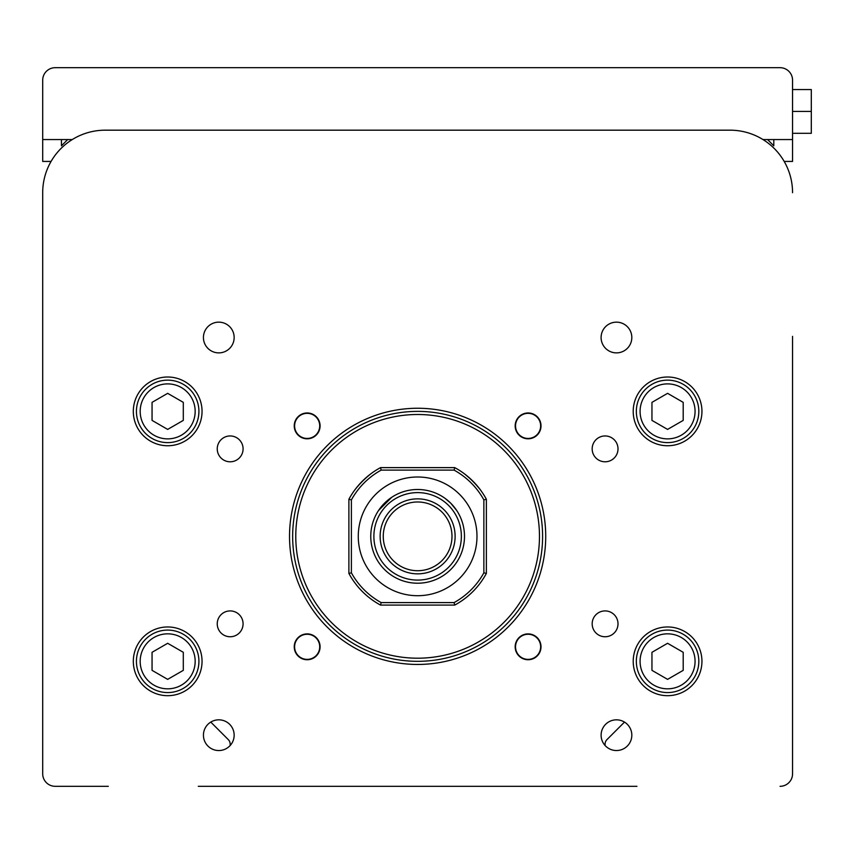 <?xml version="1.0" encoding="UTF-8"?>
<svg xmlns="http://www.w3.org/2000/svg" width="854" height="854" viewBox="0 0 854 854"><rect width="100%" height="100%" fill="white"/><g stroke="black" fill="none" stroke-linecap="round" stroke-linejoin="round"><path stroke-width="1.28" d="M636.956 786.31L198.299 786.31M792.555 720.691L792.555 630.711M42.7 630.711L42.7 773.809A12.5 12.5 0 0 0 55.2 786.31L108.309 786.31M210.767 722.089L228.338 739.66A6.245 6.245 0 0 1 230.164 744.08L230.164 745.521M605.091 745.521L605.091 744.08A6.245 6.245 0 0 1 606.916 739.66L624.487 722.089M780.054 786.31A12.5 12.5 0 0 0 792.555 773.809L792.555 336.391M136.426 661.327A31.246 31.246 0 0 0 167.672 692.573A31.246 31.246 0 0 0 198.918 661.327A31.246 31.246 0 0 0 167.672 630.081A31.246 31.246 0 0 0 136.426 661.327M183.3 652.307L183.3 670.347L167.672 679.368L152.055 670.347L152.055 652.307L167.672 643.286L183.3 652.307M636.337 411.382A31.246 31.246 0 0 0 667.582 442.618A31.246 31.246 0 0 0 698.818 411.382A31.246 31.246 0 0 0 667.582 380.137A31.246 31.246 0 0 0 636.337 411.382M683.2 402.362L683.2 420.392L667.582 429.413L651.954 420.392L651.954 402.362L667.582 393.342L683.2 402.362M391.772 497.263L378.536 510.5L391.772 497.263M445.308 498.544L450.763 503.219L456.719 510.5M375.653 494.381A59.364 59.364 0 0 0 402.266 593.69A59.364 59.364 0 0 0 474.963 520.993A59.364 59.364 0 0 0 375.653 494.381M371.234 473.511C365.085 478.336 359.609 483.812 354.784 489.961C359.609 483.812 365.085 478.336 371.234 473.511M466.604 475.507L464.021 473.511C470.159 478.336 475.646 483.812 480.46 489.961L478.475 487.378M380.532 605.091A78.109 78.109 0 0 1 348.891 573.45L348.891 499.248A78.109 78.109 0 0 1 380.532 467.618L454.723 467.618A78.109 78.109 0 0 1 486.364 499.248L486.364 573.45A78.109 78.109 0 0 1 454.723 605.091L380.532 605.091A1188.384 840.315 -0 0 1 381.162 602.593L454.093 602.593A75.611 75.611 0 0 0 483.866 572.82L483.866 499.889A1188.384 840.315 -90 0 1 486.364 499.248M348.891 499.248A1188.384 840.315 90 0 1 351.389 499.889L351.389 572.82A75.611 75.611 0 0 0 381.162 602.593M351.389 572.82A1188.384 840.315 90 0 1 348.891 573.45M454.723 467.618A1188.384 840.315 180 0 1 454.093 470.116L381.162 470.116A75.611 75.611 0 0 0 351.389 499.889M381.162 470.116A1188.384 840.315 180 0 1 380.532 467.618M483.866 499.889A75.611 75.611 0 0 0 454.093 470.116M486.364 573.45A1188.384 840.315 -90 0 1 483.866 572.82M454.093 602.593A1188.384 840.315 -0 0 1 454.723 605.091M316.044 637.938A12.554 12.554 0 0 1 310.408 658.946A12.554 12.554 0 0 1 295.036 643.564A12.554 12.554 0 0 1 316.044 637.938M536.974 417.008A12.554 12.554 0 0 1 531.337 438.017A12.554 12.554 0 0 1 515.965 422.645A12.554 12.554 0 0 1 536.974 417.008M505.995 624.722A124.972 124.972 0 0 0 449.973 415.642A124.972 124.972 0 0 0 296.914 568.7A124.972 124.972 0 0 0 505.995 624.722M503.785 622.513A121.855 121.855 0 0 1 299.925 567.889A121.855 121.855 0 0 1 449.161 418.652A121.855 121.855 0 0 1 503.785 622.513M618.008 448.873A12.917 12.917 0 0 1 598.633 460.06A12.917 12.917 0 0 1 598.633 437.686A12.917 12.917 0 0 1 618.008 448.873M618.008 623.836A12.917 12.917 0 0 1 598.633 635.024A12.917 12.917 0 0 1 598.633 612.649A12.917 12.917 0 0 1 618.008 623.836M243.08 623.836A12.917 12.917 0 0 1 223.705 635.024A12.917 12.917 0 0 1 223.705 612.649A12.917 12.917 0 0 1 243.08 623.836M243.08 448.873A12.917 12.917 0 0 1 223.705 460.06A12.917 12.917 0 0 1 223.705 437.686A12.917 12.917 0 0 1 243.08 448.873M631.821 337.522A15.361 15.361 0 0 1 608.785 350.823A15.361 15.361 0 0 1 608.785 324.21A15.361 15.361 0 0 1 631.821 337.522M631.821 735.187A15.361 15.361 0 0 1 608.785 748.488A15.361 15.361 0 0 1 608.785 721.886A15.361 15.361 0 0 1 631.821 735.187M234.156 735.187A15.361 15.361 0 0 1 211.109 748.488A15.361 15.361 0 0 1 211.109 721.886A15.361 15.361 0 0 1 234.156 735.187M234.156 337.522A15.361 15.361 0 0 1 211.109 350.823A15.361 15.361 0 0 1 211.109 324.21A15.361 15.361 0 0 1 234.156 337.522M294.246 425.89A12.917 12.917 0 0 1 313.621 414.702A12.917 12.917 0 0 1 313.621 437.077A12.917 12.917 0 0 1 294.246 425.89M294.246 646.82A12.917 12.917 0 0 1 313.621 635.632A12.917 12.917 0 0 1 313.621 658.007A12.917 12.917 0 0 1 294.246 646.82M515.175 646.82A12.917 12.917 0 0 1 534.551 635.632A12.917 12.917 0 0 1 534.551 658.007A12.917 12.917 0 0 1 515.175 646.82M515.175 425.89A12.917 12.917 0 0 1 534.551 414.702A12.917 12.917 0 0 1 534.551 437.077A12.917 12.917 0 0 1 515.175 425.89M42.7 336.391L42.7 192.673A62.491 62.491 0 0 1 105.191 130.182L730.063 130.182A62.491 62.491 0 0 1 792.555 192.673M42.7 192.673L42.7 773.809M202.046 411.382A34.373 34.373 0 0 1 150.496 441.144A34.373 34.373 0 0 1 150.496 381.61A34.373 34.373 0 0 1 202.046 411.382M701.945 661.327A34.373 34.373 0 0 1 650.396 691.089A34.373 34.373 0 0 1 650.396 631.565A34.373 34.373 0 0 1 701.945 661.327M701.945 411.382A34.373 34.373 0 0 1 650.396 441.144A34.373 34.373 0 0 1 650.396 381.61A34.373 34.373 0 0 1 701.945 411.382M202.046 661.327A34.373 34.373 0 0 1 150.496 691.089A34.373 34.373 0 0 1 150.496 631.565A34.373 34.373 0 0 1 202.046 661.327M289.527 536.355A128.1 128.1 0 0 0 481.677 647.289A128.1 128.1 0 0 0 481.677 425.42A128.1 128.1 0 0 0 289.527 536.355M383.254 536.355A34.373 34.373 0 0 1 434.814 506.593A34.373 34.373 0 0 1 434.814 566.117A34.373 34.373 0 0 1 383.254 536.355M380.137 536.355A37.491 37.491 0 0 0 417.627 573.845A37.491 37.491 0 0 0 455.118 536.355A37.491 37.491 0 0 0 417.627 498.864A37.491 37.491 0 0 0 380.137 536.355M373.881 536.355A43.746 43.746 0 0 1 439.5 498.469A43.746 43.746 0 0 1 439.5 574.23A43.746 43.746 0 0 1 373.881 536.355M370.764 536.355A46.863 46.863 0 0 0 417.627 583.218A46.863 46.863 0 0 0 464.491 536.355A46.863 46.863 0 0 0 417.627 489.491A46.863 46.863 0 0 0 370.764 536.355M316.044 417.008A12.554 12.554 0 0 1 310.408 438.017A12.554 12.554 0 0 1 295.036 422.645A12.554 12.554 0 0 1 316.044 417.008M536.974 637.938A12.554 12.554 0 0 1 531.337 658.946A12.554 12.554 0 0 1 515.965 643.564A12.554 12.554 0 0 1 536.974 637.938M667.582 679.368L651.954 670.347L651.954 652.307L667.582 643.286L683.2 652.307L683.2 670.347L667.582 679.368M667.582 692.573A31.246 31.246 0 0 0 698.818 661.327A31.246 31.246 0 0 0 667.582 630.081A31.246 31.246 0 0 0 636.337 661.327A31.246 31.246 0 0 0 667.582 692.573M167.672 429.413L152.055 420.392L152.055 402.362L167.672 393.342L183.3 402.362L183.3 420.392L167.672 429.413M167.672 442.618A31.246 31.246 0 0 0 198.918 411.382A31.246 31.246 0 0 0 167.672 380.137A31.246 31.246 0 0 0 136.426 411.382A31.246 31.246 0 0 0 167.672 442.618M42.7 441.998L42.7 380.756M448.243 786.31L387.011 786.31M792.555 380.756L792.555 441.998M792.555 89.563L811.3 89.563L811.3 131.196M792.555 111.436L811.3 111.436L811.3 133.309L792.555 133.309M61.445 145.81L61.445 139.554L61.445 145.81L67.69 139.554M773.809 145.81L773.809 139.554L773.809 145.81L767.554 139.554M762.985 139.554L792.555 139.554L792.555 80.191A12.5 12.5 0 0 0 780.054 67.69L55.2 67.69A12.5 12.5 0 0 0 42.7 80.191L42.7 139.554L72.27 139.554M51.069 161.427L42.7 161.427L42.7 139.554M792.555 139.554L792.555 161.427L784.185 161.427M167.672 688.826A27.499 27.499 0 0 1 143.867 647.578A27.499 27.499 0 0 1 191.488 647.578A27.499 27.499 0 0 1 167.672 688.826M667.582 438.871A27.499 27.499 0 0 1 643.767 397.633A27.499 27.499 0 0 1 691.388 397.633A27.499 27.499 0 0 1 667.582 438.871M667.582 688.826A27.499 27.499 0 0 1 643.767 647.578A27.499 27.499 0 0 1 691.388 647.578A27.499 27.499 0 0 1 667.582 688.826M167.672 438.871A27.499 27.499 0 0 1 143.867 397.633A27.499 27.499 0 0 1 191.488 397.633A27.499 27.499 0 0 1 167.672 438.871"/></g></svg>
